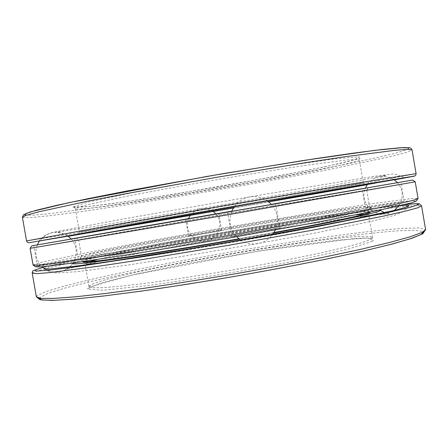 <?xml version="1.0" encoding="UTF-8"?>
<svg xmlns="http://www.w3.org/2000/svg" width="448" height="448" viewBox="0 0 448 448"><rect width="100%" height="100%" fill="white"/><g stroke="black" fill="none" stroke-linecap="round" stroke-linejoin="round"><path stroke-width="0.34" stroke-dasharray="2.24 1.68" d="M73.27 263.026C93.038 254.391 357.974 208.628 379.495 210.129M273.823 232.954L239.249 239.114M44.24 268.447L51.061 266.106L86.722 258.031C119.151 251.378 162.086 243.354 206.864 235.463C284.721 221.788 369.219 208.482 400.103 205.688M39.435 240.968L68.253 236.27M190.154 215.471L213.231 211.518M233.358 208.018L268.778 201.88M367.282 184.654L394.374 179.81M233.402 207.95L268.71 201.83M267.719 201.068L234.108 206.853M33.034 265.014L42.386 262.063L87.147 252.672C127.092 244.905 178.489 235.592 230.272 226.654L340.542 208.466L370.978 203.84L411.947 198.503L418.068 198.503M35.661 266.846L35.98 266.353L44.755 263.698L89.337 254.173C129.192 246.327 180.538 236.986 232.182 228.088C271.499 221.357 308.028 215.376 341.762 210.14L395.578 202.446L411.174 200.805L416.209 201.113M72.951 263.066C77.846 254.643 77.286 246.624 71.271 239.014L37.296 244.866L71.204 238.941M188.462 218.63L215.846 213.898L188.462 218.635M231.778 211.142L271.337 204.316M365.411 188.11L397.505 182.61L365.394 188.154C359.464 201.141 372.288 216.754 386.434 213.679L394.341 210.347M30.106 248.321L227.763 213.562L415.223 181.798M271.533 204.534L231.666 211.422M231.767 211.17L271.354 204.338M271.522 204.523L231.666 211.411M81.469 256.245L81.491 256.172C88.973 250.807 360.601 203.89 369.449 206.433L366.52 207.659L341.146 213.287L291.334 222.824L226.016 234.45L132.843 249.794L94.287 255.326L84.661 256.346L81.469 256.245L78.613 239.887L223.625 214.379L366.705 190.126L222.734 215.449L91.381 237.871L78.613 239.887L76.126 238.162M79.738 258.636L79.75 258.619C87.825 252.655 362.303 205.246 371.913 208.152L369.572 209.306L360.55 211.602L344.658 215.04L294 224.868L226.811 236.88C191.391 242.967 157.735 248.472 130.945 252.571L91.874 258.026L82.46 258.91L79.738 258.636M391.087 204.238C378.974 206.382 364.98 208.505 365.417 208.146C364.498 207.738 404.751 200.945 404.18 201.611L391.087 204.238M232.086 236.751L231.795 236.695C230.754 235.956 280.577 227.399 279.894 228.435C281.568 228.99 235.06 237.082 232.086 236.751M58.722 261.862L78.316 258.877C79.71 259.258 36.394 266.941 37.386 266.134L58.722 261.862M221.418 230.278L221.592 230.294C222.606 230.546 187.701 236.594 188.558 236.012C187.79 235.743 219.33 230.238 221.418 230.278M42.89 267.417C71.305 260.081 146.462 245.756 220.203 232.949C294.028 220.147 371.09 208.051 405.255 204.484M32.217 273.168L32.67 272.642L41.726 269.618L60.609 265.082L87.024 259.459C127.4 251.261 179.278 241.69 231.554 232.674C271.348 225.87 308.476 219.862 342.944 214.648L398.574 207.054L415.302 205.498L421.574 205.912M36.372 296.845L36.758 295.943L45.601 291.698L64.288 286.082L90.541 279.569C130.721 270.34 182.498 260.266 234.763 251.261C274.557 244.518 311.735 238.851 346.298 234.254L377.222 230.58L402.209 228.368L419.115 227.937L425.6 229.611M38.965 298.127L47.74 293.412L65.811 287.851L91.291 281.417C130.368 272.306 180.942 262.377 232.198 253.501C271.236 246.859 307.866 241.259 342.093 236.712C363.664 234.002 382.346 232.03 398.121 230.782L415.766 230.233L423.59 231.694M87.209 288.954L101.209 282.895L136.668 273.991L185.209 263.973C221.542 257.191 257.376 251.149 292.723 245.84L338.223 240.044L368.11 238.006L373.794 240.85L348.533 249.032L292.824 261.425C243.029 270.962 195.132 278.97 149.145 285.449L102.368 290.265L87.209 288.954M88.95 286.496C93.996 275.038 366.414 228.071 372.635 237.614L369.869 239.775L360.763 243.006L345.178 247.246L323.434 252.342C297.931 257.919 265.944 264.135 232.165 270.038C198.358 275.811 166.135 280.689 140.246 283.987L118.048 286.479L101.948 287.711L92.282 287.722L88.95 286.496M364.818 214.11C367.298 214.004 368.586 214.11 368.676 214.435L365.781 215.835L356.541 218.322L318.976 226.358C293.378 231.403 261.324 237.311 227.522 243.186C193.715 248.993 161.532 254.178 135.727 258.009L97.642 263.038L88.105 263.799L84.907 263.452L88.435 261.85M96.981 259.582C145.858 247.727 305.984 220.069 356.003 214.838M82.432 261.722L82.443 261.677C89.046 255.254 363.754 207.833 370.429 211.977M274.098 232.512L238.851 238.806L274.098 232.506M233.414 207.928L268.688 201.807M267.77 201.102L234.074 206.898L267.77 201.102M365.478 184.632C365.809 185.237 363.087 183.719 363.289 182.89L359.324 159.673L359.912 157.965L352.257 160.468L339.399 163.61L303.419 171.181L217.834 186.95L139.67 199.651L107.498 204.232L86.582 206.713L74.222 207.312L75.37 208.79C83.238 213.388 355.846 166.253 359.324 159.673L356.121 159.281L346.573 159.998L308.448 164.954C282.615 168.756 250.404 173.93 216.563 179.738C182.739 185.618 150.657 191.548 125.042 196.633L87.466 204.753L78.232 207.284L75.342 208.729L79.397 231.924C86.442 231.75 358.994 184.66 363.289 182.89L312.911 190.988L221.211 206.64L107.61 226.582L79.397 231.924L78.82 233.766M72.895 207.06L87.886 206.59L124.124 201.942L173.152 194.421L280.65 175.599L325.651 166.628L354.749 159.785L359.436 156.755L333.144 159.079L276.634 167.233C226.526 175.347 178.64 183.77 132.983 192.506L87.018 202.345L72.895 207.06M24.786 215.13L33.617 215.174L51.486 213.472L106.445 206.063C139.709 201.079 175.297 195.35 213.209 188.866C263.066 180.264 312.486 171.091 351.691 163.044L377.703 157.45L397.118 152.762L407.954 149.363M22.4 217.224L23.01 217.594L32.581 217.47L51.923 215.471L78.73 211.954C119.554 206.192 171.668 197.826 223.972 188.782C263.771 181.832 300.782 175.011 335.014 168.325L390.001 156.705L406.286 152.494L412.054 149.923M26.561 240.94L82.247 232.092L227.186 207.385L369.018 182.504L416.091 173.656M39.312 241.136L68.298 236.303L39.312 241.136M233.346 208.04L268.794 201.897L233.346 208.04M367.254 184.699L394.453 179.866L367.254 184.699M384.434 212.626L389.11 213.73L372.26 215.085L354.732 217.23L289.548 226.822L214.301 239.406L138.869 253.294L103.953 260.35L77.627 266.258L65.419 269.64C66.584 268.996 69.451 267.876 72.542 263.659L72.727 263.402C69.468 267.921 65.072 270.721 59.539 271.802C54.471 272.636 49.739 271.757 45.338 269.164M408.957 205.895L403.542 211.182C402.136 212.206 399.274 213.539 394.962 215.186L374.864 220.539L317.072 232.641C252.409 244.782 189.118 255.618 127.198 265.138L77.493 271.673L56.678 272.927C52.321 272.72 48.126 271.387 44.094 268.918M405.289 204.473L357.459 210.734L296.951 220.086L224.969 232.126L160.244 243.634L91.504 256.749L68.981 261.397L42.885 267.411M369.365 212.626L368.676 214.435L372.635 237.614L373.234 238.594C372.551 238.151 369.107 237.989 362.908 238.101L354.15 238.594L258.418 251.076L130.06 275.503L90.026 286.922L88.715 287.739L88.956 286.614L84.907 263.452L83.653 261.979M404.27 177.912C398.518 174.933 394.346 173.667 391.754 174.126L373.486 176.428L263.458 194.51L118.636 219.811L54.034 232.042C45.741 234.321 43.551 235.861 39.122 240.985M67.48 235.771C62.451 233.156 59.08 232.019 57.366 232.355L55.322 232.355L96.874 226.05L232.389 203.185L304.349 190.534L361.609 180.102L386.114 175.218L382.222 176.865C380.901 177.324 378.762 179.206 375.81 182.515M358.07 185.791L356.02 186.127M348.04 187.449L343.913 188.143M188.457 218.646C184.15 228.469 191.918 240.71 202.636 241.007C216.524 242.474 225.562 223.944 215.858 213.909M213.142 211.45C204.406 206.438 196.762 207.76 190.204 215.404M398.703 206.007C403.766 197.921 403.374 190.126 397.522 182.627M393.926 179.508C384.087 174.188 375.396 175.638 367.864 183.854M367.662 184.117L367.41 184.47M240.548 240.05C244.115 242.39 248.035 243.706 252.297 243.986C260.792 244.238 267.663 241.013 272.899 234.31M275.475 229.846C279.059 220.657 277.749 212.229 271.555 204.557M267.574 200.962C257.298 193.262 241.304 196.028 234.209 206.707M231.655 211.45C228.368 220.83 230.009 229.253 236.566 236.718M67.53 235.766C56.851 229.998 47.505 231.706 39.491 240.884M37.285 244.888C34.362 253.21 35.997 260.518 42.202 266.806M366.699 190.126L368.463 187.673M366.705 190.126L369.494 206.494M81.491 256.172L79.75 258.619M369.449 206.433L371.913 208.152M221.592 230.294L218.674 213.422M188.558 236.012L185.634 219.128M78.316 258.877L74.738 238.403M37.386 266.134L33.762 245.487M279.894 228.435L275.66 203.834M231.795 236.695L227.556 212.145M404.18 201.611L400.848 182.045M365.417 208.146L362.102 188.731"/><path stroke-width="0.67" d="M239.249 239.114C193.693 247.083 147.7 254.514 117.09 258.916C86.598 263.228 71.814 264.718 72.727 263.402L73.27 263.026M379.495 210.129L380.134 210.302C383.6 211.411 342.793 220.427 273.823 232.954M72.727 263.402L72.951 263.066M400.103 205.688C406.342 205.156 409.293 205.223 408.957 205.895L404.46 207.71L392.246 210.846L344.12 220.959L309.467 227.595L227.377 242.334L184.923 249.525L110.225 261.358L82.029 265.39L48.938 269.119L44.094 268.918L44.24 268.447M68.253 236.27L190.154 215.471M213.231 211.518L233.358 208.018M268.778 201.88L367.282 184.654M394.374 179.81L404.27 177.912L400.383 178.466L368.446 183.753L221.598 208.88L39.435 240.968M234.108 206.853L67.945 236.057C71.854 235.687 156.598 221.239 233.402 207.95M268.71 201.83L375.519 182.913L267.719 201.068M418.068 198.503L413.482 200.245L400.775 203.28L350.123 213.522L226.268 235.922L138.947 250.538L102.077 256.368L50.921 263.715L37.934 265.11L33.096 265.098L30.106 248.321L222.768 215.662L415.229 181.798L418.068 198.503M418.034 198.604L416.209 201.113L411.634 202.832L378.017 210.437L312.687 223.07L226.705 238.431L140.549 252.801L74.766 262.814L40.544 266.93L35.661 266.846L33.096 265.098M367.41 184.47L365.389 188.171L362.102 188.731L412.686 180.046L134.764 228.183L31.909 245.818L74.738 238.403L71.254 238.997L67.95 236.057M71.204 238.941L231.778 211.142M271.337 204.316L365.411 188.11M412.686 180.046L415.229 181.798M231.666 211.422L271.533 204.534M231.666 211.411L76.126 238.162L231.767 211.17M271.354 204.338L368.463 187.673L271.522 204.523M405.255 204.484L416.494 203.7L418.594 204.602L409.987 207.39L389.637 212.162L314.793 227.052L264.488 236.242L158.486 254.29L75.471 266.874L50.142 270.032L36.697 271.062L34.44 270.166L42.89 267.417M405.289 204.473C417.396 203.28 419.53 203.834 419.037 203.801L419.658 203.941L421.574 205.912L417.805 207.782L405.591 211.103L384.513 215.897L317.374 229.292L227.909 245.426L138.219 260.238L100.554 265.95L49.011 272.698L36.394 273.661L32.217 273.168C32.329 271.589 32.816 270.682 33.69 270.446L42.885 267.411M421.574 205.912L425.6 229.611L422.01 232.506L409.976 236.858L389.071 242.614L359.481 249.603L322.218 257.516C294.095 263.122 264.314 268.688 232.882 274.215C201.415 279.552 171.5 284.295 143.125 288.45L105.364 293.502L75.146 296.839L53.519 298.424L40.729 298.368L36.372 296.845L32.217 273.168M423.59 231.694L421.277 234.483L410.295 238.784L390.118 244.558L360.881 251.625L323.568 259.655C295.232 265.356 265.143 271.006 233.296 276.618L186.362 284.374L142.57 290.92L104.726 295.87L74.81 299.023L53.866 300.35L42.078 299.986L38.965 298.127M88.435 261.85L96.981 259.582M356.003 214.838L364.818 214.11M370.429 211.977C372.271 213.214 335.434 221.329 274.098 232.512C319.357 224.241 352.839 217.37 364.571 214.178L369.365 212.626M83.653 261.979L100.475 260.596C125.558 257.583 181.591 248.836 238.851 238.806C196.862 246.159 154.336 253.042 125.552 257.208C96.79 261.302 82.415 262.808 82.432 261.722M78.82 233.766L77.918 234.304L234.074 206.898L77.672 234.377C80.175 234.237 160.362 220.567 233.414 207.928M268.688 201.807L365.383 184.643L267.77 201.102L343.913 188.143M407.954 149.363L408.828 147.784L400.574 147.739L382.379 149.453L354.127 153.042L316.674 158.463L223.121 173.628L127.663 190.859L88.127 198.649L57.417 205.178L36.68 210.162L26.023 213.466L24.786 215.13M22.4 217.224L23.442 214.76L30.223 211.971L68.662 202.709L207.127 176.389L303.117 160.535L374.606 150.366L403.385 147.571L409.41 147.728C410.659 147.935 411.544 148.669 412.054 149.923L407.87 149.363L395.237 150.265L343.638 156.912L305.939 162.59L216.16 177.386L126.616 193.564L89.197 200.861L38.36 211.91L26.152 215.298L22.4 217.224L26.561 240.94C27.014 242.267 28.006 242.844 29.523 242.67L159.667 219.565L361.122 184.929L408.845 176.966L414.266 176.176L394.453 179.866L415.022 175.902C415.722 175.353 416.08 174.602 416.091 173.656L348.359 184.526L221.138 206.231L94.013 228.458L26.561 240.94M68.298 236.303L190.137 215.499L68.298 236.303M268.794 201.897L367.254 184.699L268.794 201.897M380.134 210.302L384.434 212.626M425.6 229.611L422.766 233.806L412.093 238.23L392.241 244.02L363.031 251.143L325.399 259.286C296.682 265.082 266.106 270.838 233.671 276.562C201.191 282.061 170.425 286.905 141.366 291.099L103.074 296.078L73.03 299.191L52.237 300.429L39.956 299.734L36.372 296.845M375.81 182.515L375.519 182.913M67.883 236.051L67.48 235.771M365.478 184.632L358.07 185.791M356.02 186.127L348.04 187.449M412.054 149.923L416.091 173.656M215.858 213.909L213.142 211.45M190.204 215.404L188.457 218.646M394.341 210.347L398.703 206.007M397.522 182.627L393.926 179.508M272.899 234.31L275.475 229.846M271.555 204.557L267.574 200.962M234.209 206.707L231.655 211.45M236.566 236.718L240.548 240.05M67.922 236.034L67.53 235.766M39.491 240.884L37.285 244.888M42.202 266.806L45.338 269.164M31.909 245.818L30.106 248.321"/></g></svg>
